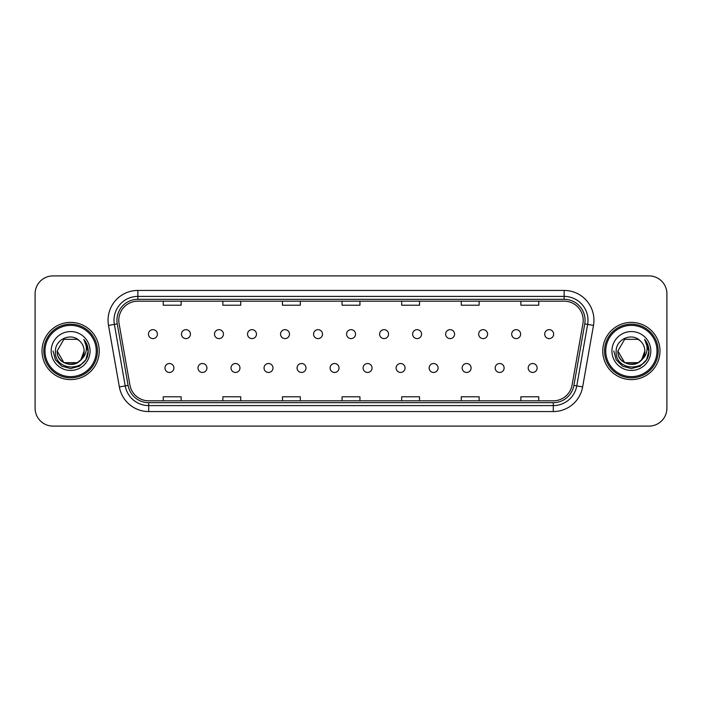 <?xml version="1.0" encoding="UTF-8"?>
<svg xmlns="http://www.w3.org/2000/svg" width="702" height="702" viewBox="0 0 702 702"><rect width="100%" height="100%" fill="white"/><g stroke="black" fill="none" stroke-linecap="round" stroke-linejoin="round"><path stroke-width="1.05" d="M197.999 367.988A4.466 4.466 0 0 0 202.466 372.455A4.466 4.466 0 0 0 206.941 367.988A4.466 4.466 0 0 0 202.466 363.513A4.466 4.466 0 0 0 197.999 367.988M231.019 367.988A4.466 4.466 0 0 0 235.486 372.455A4.466 4.466 0 0 0 239.961 367.988A4.466 4.466 0 0 0 235.486 363.513A4.466 4.466 0 0 0 231.019 367.988M264.04 367.988A4.466 4.466 0 0 0 268.506 372.455A4.466 4.466 0 0 0 272.981 367.988A4.466 4.466 0 0 0 268.506 363.513A4.466 4.466 0 0 0 264.04 367.988M297.06 367.988A4.466 4.466 0 0 0 301.527 372.455A4.466 4.466 0 0 0 306.002 367.988A4.466 4.466 0 0 0 301.527 363.513A4.466 4.466 0 0 0 297.06 367.988M330.08 367.988A4.466 4.466 0 0 0 334.547 372.455A4.466 4.466 0 0 0 339.022 367.988A4.466 4.466 0 0 0 334.547 363.513A4.466 4.466 0 0 0 330.08 367.988M363.101 367.988A4.466 4.466 0 0 0 367.567 372.455A4.466 4.466 0 0 0 372.042 367.988A4.466 4.466 0 0 0 367.567 363.513A4.466 4.466 0 0 0 363.101 367.988M396.121 367.988A4.466 4.466 0 0 0 400.588 372.455A4.466 4.466 0 0 0 405.063 367.988A4.466 4.466 0 0 0 400.588 363.513A4.466 4.466 0 0 0 396.121 367.988M429.141 367.988A4.466 4.466 0 0 0 433.608 372.455A4.466 4.466 0 0 0 438.083 367.988A4.466 4.466 0 0 0 433.608 363.513A4.466 4.466 0 0 0 429.141 367.988M462.162 367.988A4.466 4.466 0 0 0 466.628 372.455A4.466 4.466 0 0 0 471.103 367.988A4.466 4.466 0 0 0 466.628 363.513A4.466 4.466 0 0 0 462.162 367.988M495.182 367.988A4.466 4.466 0 0 0 499.648 372.455A4.466 4.466 0 0 0 504.124 367.988A4.466 4.466 0 0 0 499.648 363.513A4.466 4.466 0 0 0 495.182 367.988M528.202 367.988A4.466 4.466 0 0 0 532.669 372.455A4.466 4.466 0 0 0 537.144 367.988A4.466 4.466 0 0 0 532.669 363.513A4.466 4.466 0 0 0 528.202 367.988M164.979 367.988A4.466 4.466 0 0 0 169.445 372.455A4.466 4.466 0 0 0 173.92 367.988A4.466 4.466 0 0 0 169.445 363.513A4.466 4.466 0 0 0 164.979 367.988M181.485 334.134A4.466 4.466 0 0 0 185.96 338.601A4.466 4.466 0 0 0 190.426 334.134A4.466 4.466 0 0 0 185.96 329.659A4.466 4.466 0 0 0 181.485 334.134M214.505 334.134A4.466 4.466 0 0 0 218.98 338.601A4.466 4.466 0 0 0 223.447 334.134A4.466 4.466 0 0 0 218.98 329.659A4.466 4.466 0 0 0 214.505 334.134M247.525 334.134A4.466 4.466 0 0 0 252 338.601A4.466 4.466 0 0 0 256.467 334.134A4.466 4.466 0 0 0 252 329.659A4.466 4.466 0 0 0 247.525 334.134M280.546 334.134A4.466 4.466 0 0 0 285.021 338.601A4.466 4.466 0 0 0 289.487 334.134A4.466 4.466 0 0 0 285.021 329.659A4.466 4.466 0 0 0 280.546 334.134M313.566 334.134A4.466 4.466 0 0 0 318.041 338.601A4.466 4.466 0 0 0 322.508 334.134A4.466 4.466 0 0 0 318.041 329.659A4.466 4.466 0 0 0 313.566 334.134M346.586 334.134A4.466 4.466 0 0 0 351.061 338.601A4.466 4.466 0 0 0 355.528 334.134A4.466 4.466 0 0 0 351.061 329.659A4.466 4.466 0 0 0 346.586 334.134M379.606 334.134A4.466 4.466 0 0 0 384.082 338.601A4.466 4.466 0 0 0 388.548 334.134A4.466 4.466 0 0 0 384.082 329.659A4.466 4.466 0 0 0 379.606 334.134M412.627 334.134A4.466 4.466 0 0 0 417.102 338.601A4.466 4.466 0 0 0 421.569 334.134A4.466 4.466 0 0 0 417.102 329.659A4.466 4.466 0 0 0 412.627 334.134M445.647 334.134A4.466 4.466 0 0 0 450.122 338.601A4.466 4.466 0 0 0 454.589 334.134A4.466 4.466 0 0 0 450.122 329.659A4.466 4.466 0 0 0 445.647 334.134M478.667 334.134A4.466 4.466 0 0 0 483.143 338.601A4.466 4.466 0 0 0 487.609 334.134A4.466 4.466 0 0 0 483.143 329.659A4.466 4.466 0 0 0 478.667 334.134M511.688 334.134A4.466 4.466 0 0 0 516.163 338.601A4.466 4.466 0 0 0 520.63 334.134A4.466 4.466 0 0 0 516.163 329.659A4.466 4.466 0 0 0 511.688 334.134M544.708 334.134A4.466 4.466 0 0 0 549.183 338.601A4.466 4.466 0 0 0 553.65 334.134A4.466 4.466 0 0 0 549.183 329.659A4.466 4.466 0 0 0 544.708 334.134M148.464 334.134A4.466 4.466 0 0 0 152.939 338.601A4.466 4.466 0 0 0 157.406 334.134A4.466 4.466 0 0 0 152.939 329.659A4.466 4.466 0 0 0 148.464 334.134M42.015 351A28.607 28.607 0 0 0 70.621 379.606A28.607 28.607 0 0 0 99.236 351A28.607 28.607 0 0 0 70.621 322.393A28.607 28.607 0 0 0 42.015 351A28.607 28.607 0 0 0 70.621 379.606A28.607 28.607 0 0 0 99.236 351A28.607 28.607 0 0 0 70.621 322.393A28.607 28.607 0 0 0 42.015 351M602.764 351A28.607 28.607 0 0 0 631.379 379.606A28.607 28.607 0 0 0 659.985 351A28.607 28.607 0 0 0 631.379 322.393A28.607 28.607 0 0 0 602.764 351A28.607 28.607 0 0 0 631.379 379.606A28.607 28.607 0 0 0 659.985 351A28.607 28.607 0 0 0 631.379 322.393A28.607 28.607 0 0 0 602.764 351M118.787 320.244A19.077 19.077 0 0 1 137.855 301.176L564.145 301.176A19.077 19.077 0 0 1 582.923 323.561L572.077 385.065A19.077 19.077 0 0 1 553.299 400.824L148.701 400.824A19.077 19.077 0 0 1 129.923 385.065L119.077 323.561A19.077 19.077 0 0 1 118.787 320.244M116.936 320.244A20.92 20.92 0 0 0 117.252 323.876L128.097 385.389A20.92 20.92 0 0 0 148.701 402.676L553.299 402.676A20.92 20.92 0 0 0 573.903 385.389L584.748 323.876A20.92 20.92 0 0 0 564.145 299.324L137.855 299.324A20.92 20.92 0 0 0 116.936 320.244M108.512 325.421A29.8 29.8 0 0 1 137.855 290.444L564.145 290.444A29.8 29.8 0 0 1 593.488 325.421L582.642 386.934A29.8 29.8 0 0 1 553.299 411.556L148.701 411.556A29.8 29.8 0 0 1 119.358 386.934L108.512 325.421L114.373 324.385A23.842 23.842 0 0 1 137.855 296.402L564.145 296.402A23.842 23.842 0 0 1 587.627 324.385L576.772 385.898A23.842 23.842 0 0 1 553.299 405.598L148.701 405.598A23.842 23.842 0 0 1 125.228 385.898L114.373 324.385A23.842 23.842 0 0 1 114.014 320.244M666.9 293.778A17.883 17.883 0 0 0 649.017 275.904L52.983 275.904A17.883 17.883 0 0 0 35.1 293.778L35.1 408.222A17.883 17.883 0 0 0 52.983 426.096L649.017 426.096A17.883 17.883 0 0 0 666.9 408.222L666.9 293.778L666.9 408.222M573.903 385.389L576.772 385.898L587.627 324.385L593.488 325.421M342.058 301.176L342.058 305.212L359.942 305.212L359.942 301.176M282.458 301.176L282.458 305.212L300.333 305.212L300.333 301.176M222.85 301.176L222.85 305.212L240.733 305.212L240.733 301.176M163.25 301.176L163.25 305.212L181.134 305.212L181.134 301.176M401.667 301.176L401.667 305.212L419.542 305.212L419.542 301.176M461.267 301.176L461.267 305.212L479.15 305.212L479.15 301.176M520.866 301.176L520.866 305.212L538.75 305.212L538.75 301.176M359.942 400.824L359.942 396.788L342.058 396.788L342.058 400.824M300.333 400.824L300.333 396.788L282.458 396.788L282.458 400.824M240.733 400.824L240.733 396.788L222.85 396.788L222.85 400.824M181.134 400.824L181.134 396.788L163.25 396.788L163.25 400.824M419.542 400.824L419.542 396.788L401.667 396.788L401.667 400.824M479.15 400.824L479.15 396.788L461.267 396.788L461.267 400.824M538.75 400.824L538.75 396.788L520.866 396.788L520.866 400.824M35.1 293.778L35.1 408.222M649.017 275.904L52.983 275.904M52.983 426.096L649.017 426.096M84.047 339.663C86.776 342.962 88.154 346.744 88.198 351L88.162 352.009C87.618 372.341 53.896 371.797 55.414 351C55.265 339.294 71.183 332.151 79.449 340.821L77.36 339.329L63.891 339.329L57.152 351L63.891 339.329L77.36 339.329L79.449 340.821L77.36 339.329L63.891 339.329L57.152 351L63.891 339.329L77.36 339.329L79.449 340.821L77.36 339.329L63.891 339.329L57.152 351L63.891 339.329L77.36 339.329L79.449 340.821L77.36 339.329L63.891 339.329L57.152 351L63.891 339.329L77.36 339.329L79.449 340.821L77.36 339.329L63.891 339.329L57.152 351C56.327 368.383 84.924 368.383 84.1 351A13.478 13.478 0 0 0 79.449 340.821L77.36 339.329L63.891 339.329L57.152 351C56.327 368.383 84.924 368.383 84.1 351C84.924 368.383 56.327 368.383 57.152 351C56.327 368.383 84.924 368.383 84.1 351C84.924 368.383 56.327 368.383 57.152 351C56.327 368.383 84.924 368.383 84.1 351C84.924 368.383 56.327 368.383 57.152 351L63.891 362.671L77.36 362.671L80.949 359.661L84.1 351A13.478 13.478 0 0 1 80.949 359.661C73.798 369.322 56.45 363.136 57.152 351L63.891 362.671L77.36 362.671L80.914 359.696M96.253 351A25.632 25.632 0 0 0 70.621 325.368A25.632 25.632 0 0 0 44.998 351A25.632 25.632 0 0 0 70.621 376.632A25.632 25.632 0 0 0 96.253 351M97.446 351A26.825 26.825 0 0 0 70.621 324.175A26.825 26.825 0 0 0 43.805 351A26.825 26.825 0 0 0 70.621 377.825A26.825 26.825 0 0 0 97.446 351M51.193 351A19.437 19.437 0 0 0 70.621 370.437A19.437 19.437 0 0 0 90.058 351A19.437 19.437 0 0 0 70.621 331.563A19.437 19.437 0 0 0 51.193 351M88.198 351.14L88.198 351C88.145 346.577 86.671 342.699 83.784 339.356C85.986 342.962 86.758 346.849 86.109 351C85.477 354.536 83.757 357.423 80.949 359.661M83.915 339.505L88.189 351.509L83.915 339.505L88.189 351.509L83.915 339.505L88.189 351.509L83.915 339.505L88.189 351.509L83.915 339.505L88.189 351.509L83.915 339.505L88.198 351L85.837 359.784L79.414 366.216L70.621 368.568L61.837 366.216L55.405 359.784L53.054 351M644.805 339.663C647.525 342.962 648.902 346.744 648.946 351L648.92 352.009C648.376 372.341 614.645 371.797 616.163 351C616.014 339.294 631.932 332.151 640.206 340.821L638.109 339.329L624.64 339.329L617.9 351L624.64 339.329L638.109 339.329L640.206 340.821L638.109 339.329L624.64 339.329L617.9 351L624.64 339.329L638.109 339.329L640.206 340.821L638.109 339.329L624.64 339.329L617.9 351L624.64 339.329L638.109 339.329L640.206 340.821L638.109 339.329L624.64 339.329L617.9 351L624.64 339.329L638.109 339.329L640.206 340.821L638.109 339.329L624.64 339.329L617.9 351C617.076 368.383 645.673 368.383 644.848 351A13.478 13.478 0 0 0 640.206 340.821L638.109 339.329L624.64 339.329L617.9 351C617.076 368.383 645.673 368.383 644.848 351C645.673 368.383 617.076 368.383 617.9 351C617.076 368.383 645.673 368.383 644.848 351C645.673 368.383 617.076 368.383 617.9 351C617.076 368.383 645.673 368.383 644.848 351C645.673 368.383 617.076 368.383 617.9 351C617.076 368.383 645.673 368.383 644.848 351L641.698 359.661A13.478 13.478 0 0 0 644.848 351M648.946 351.14L648.946 351C648.894 346.577 647.428 342.699 644.533 339.356C646.735 342.962 647.507 346.849 646.858 351C646.235 354.536 644.515 357.423 641.698 359.661C634.547 369.322 617.198 363.136 617.9 351L624.64 362.671L638.109 362.671L641.663 359.696M657.002 351A25.632 25.632 0 0 0 631.379 325.368A25.632 25.632 0 0 0 605.747 351A25.632 25.632 0 0 0 631.379 376.632A25.632 25.632 0 0 0 657.002 351M658.195 351A26.825 26.825 0 0 0 631.379 324.175A26.825 26.825 0 0 0 604.554 351A26.825 26.825 0 0 0 631.379 377.825A26.825 26.825 0 0 0 658.195 351M611.942 351A19.437 19.437 0 0 0 631.379 370.437A19.437 19.437 0 0 0 650.807 351A19.437 19.437 0 0 0 631.379 331.563A19.437 19.437 0 0 0 611.942 351M644.664 339.505L648.938 351.509L644.664 339.505L648.938 351.509L644.664 339.505L648.938 351.509L644.664 339.505L648.938 351.509L644.664 339.505L648.946 351L646.595 359.784L640.163 366.216L631.379 368.568L622.586 366.216L616.163 359.784L613.802 351M564.145 290.444L564.145 299.324M114.373 324.385L117.252 323.876M148.701 411.556L148.701 402.676M553.299 402.676L553.299 411.556M119.358 386.934L128.097 385.389M584.748 323.876L587.627 324.385M137.855 290.444L137.855 299.324M576.772 385.898L582.642 386.934"/></g></svg>
